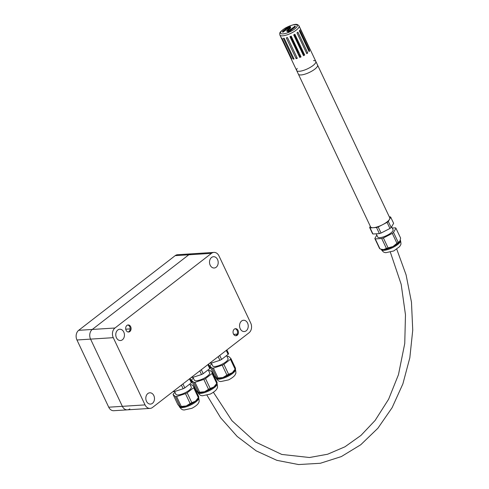 <?xml version="1.0" encoding="UTF-8"?>
<svg xmlns="http://www.w3.org/2000/svg" width="489" height="489" viewBox="0 0 489 489"><rect width="100%" height="100%" fill="white"/><g stroke="black" fill="none" stroke-linecap="round" stroke-linejoin="round"><path stroke-width="0.73" d="M226.682 355.754L228.039 358.626A8.49 2.512 154.7 0 1 221.438 364.525A8.49 2.512 154.7 0 1 212.684 365.882L211.382 363.125M235.545 368.468L235.044 369.696A10.611 3.142 154.7 0 1 232.312 372.697A10.611 3.142 154.7 0 1 222.941 377.532A10.611 3.142 154.7 0 1 216.798 378.321L216.535 378.241M235.57 368.425L235.576 368.406A11.748 3.472 154.7 0 1 235.117 369.189L232.312 372.697L228.583 374.25A11.748 3.472 154.7 0 1 226.908 375.112L222.941 377.532L218.045 377.997A11.748 3.472 154.7 0 1 216.829 378.076L216.132 377.966L214.506 375.9L209.83 366.004A11.748 3.472 154.7 0 1 210.288 365.216L211.81 364.036M218.045 377.997L213.369 368.101A11.748 3.472 154.7 0 1 212.153 368.174L216.829 378.076L216.132 377.966M226.853 349.947L228.577 353.596A11.748 3.472 154.7 0 1 228.118 354.384L221.584 359.439A11.748 3.472 154.7 0 1 219.909 360.307L211.046 363.193A11.748 3.472 154.7 0 1 209.83 363.272L209.775 363.156M219.909 360.307L218.18 356.652M221.584 359.439L219.708 355.472M211.046 363.193L210.698 362.447M228.118 354.384L226.242 350.417M228.583 374.25L223.901 364.348L230.441 359.293L235.117 369.189M226.908 375.112L222.226 365.216L213.369 368.101M235.576 368.406L230.9 358.504L228.577 356.334A11.748 3.472 154.7 0 0 227.354 356.408L227.043 356.512M223.901 364.348A11.748 3.472 154.7 0 1 222.226 365.216M230.9 358.504A11.748 3.472 154.7 0 1 230.441 359.293M209.83 366.004L212.153 368.174M208.296 369.971L209.659 372.844A8.49 2.512 154.7 0 1 203.051 378.749A8.49 2.512 154.7 0 1 194.304 380.106L193.002 377.343M217.165 382.691L216.664 383.92A10.611 3.142 154.7 0 1 213.931 386.921A10.611 3.142 154.7 0 1 204.555 391.756A10.611 3.142 154.7 0 1 198.412 392.545L198.155 392.465M217.189 382.649L217.195 382.624A11.748 3.472 154.7 0 1 216.737 383.413L213.931 386.921L210.203 388.468A11.748 3.472 154.7 0 1 208.522 389.336L204.555 391.756L199.665 392.221A11.748 3.472 154.7 0 1 198.448 392.294L197.745 392.19L196.126 390.124L191.443 380.222A11.748 3.472 154.7 0 1 191.902 379.44L193.43 378.254M199.665 392.221L194.989 382.319A11.748 3.472 154.7 0 1 193.766 382.398L198.448 392.294L197.745 392.19M208.467 364.171L210.197 367.82A11.748 3.472 154.7 0 1 209.738 368.608L203.204 373.663A11.748 3.472 154.7 0 1 201.523 374.531L192.666 377.416A11.748 3.472 154.7 0 1 191.45 377.49L191.395 377.38M201.523 374.531L199.799 370.876M203.204 373.663L201.327 369.696M192.666 377.416L192.311 376.664M209.738 368.608L207.862 364.641M210.203 388.468L205.521 378.572L212.055 373.517L216.737 383.413M208.522 389.336L203.846 379.433L194.989 382.319M217.195 382.624L212.513 372.728L210.191 370.552A11.748 3.472 154.7 0 0 208.974 370.631L208.656 370.735M205.521 378.572A11.748 3.472 154.7 0 1 203.846 379.433M212.513 372.728A11.748 3.472 154.7 0 1 212.055 373.517M191.443 380.222L193.766 382.398M189.915 384.195L191.272 387.068A8.49 2.512 154.7 0 1 184.671 392.967A8.49 2.512 154.7 0 1 175.924 394.323L174.616 391.567M198.785 396.915L198.277 398.138A10.611 3.142 154.7 0 1 195.551 401.139A10.611 3.142 154.7 0 1 186.175 405.974A10.611 3.142 154.7 0 1 180.031 406.769L179.769 406.689M190.276 384.959L190.594 384.855A11.748 3.472 154.7 0 1 191.81 384.776L194.133 386.946L198.815 396.848A11.748 3.472 154.7 0 1 198.351 397.636L195.551 401.139L191.816 402.691A11.748 3.472 154.7 0 1 190.142 403.553L186.175 405.974L181.285 406.438A11.748 3.472 154.7 0 1 180.062 406.518L179.365 406.408L177.739 404.348L173.063 394.446A11.748 3.472 154.7 0 1 173.522 393.657L175.05 392.478M181.285 406.438L176.602 396.542A11.748 3.472 154.7 0 1 175.386 396.616L180.062 406.518L179.365 406.408M190.087 378.388L191.816 382.043A11.748 3.472 154.7 0 1 191.358 382.832L184.818 387.887A11.748 3.472 154.7 0 1 183.143 388.749L174.286 391.634A11.748 3.472 154.7 0 1 173.063 391.713L173.014 391.597M183.143 388.749L181.413 385.1M184.818 387.887L182.941 383.914M174.286 391.634L173.931 390.888M191.358 382.832L189.481 378.859M191.816 402.691L187.14 392.789L193.675 387.734L198.351 397.636M190.142 403.553L185.459 393.657L176.602 396.542M187.14 392.789A11.748 3.472 154.7 0 1 185.459 393.657M194.133 386.946A11.748 3.472 154.7 0 1 193.675 387.734M173.063 394.446L175.386 396.616M297.245 68.478A10.611 3.142 -25.3 0 0 296.646 70.477A10.611 3.142 -25.3 0 0 299.347 71.278A10.611 3.142 -25.3 0 0 310.533 67.213A10.611 3.142 -25.3 0 0 315.839 61.406A10.611 3.142 -25.3 0 0 313.553 60.593M315.839 61.406A10.611 3.142 -25.3 0 1 310.533 67.213A10.611 3.142 -25.3 0 1 299.347 71.278A10.611 3.142 -25.3 0 1 296.646 70.477L298.376 74.145A10.611 3.142 -25.3 0 0 301.083 74.945A10.611 3.142 -25.3 0 0 312.269 70.874A10.611 3.142 -25.3 0 0 317.569 65.074L389.782 217.843A10.611 3.142 -25.3 0 1 384.482 223.644A10.611 3.142 -25.3 0 1 373.29 227.709A10.611 3.142 -25.3 0 1 370.589 226.914L298.376 74.145A10.611 3.142 -25.3 0 0 301.083 74.945A10.611 3.142 -25.3 0 0 312.269 70.874A10.611 3.142 -25.3 0 0 317.569 65.074L299.085 25.966C297.404 24.34 296.805 22.549 285.289 28.044C278.632 32.574 279.739 33.026 279.891 35.037A10.611 3.142 -25.3 0 0 282.593 35.838A10.611 3.142 -25.3 0 0 293.779 31.767A10.611 3.142 -25.3 0 0 299.085 25.966M391.713 226.902L393.064 229.751A8.49 2.512 154.7 0 1 386.457 235.649A8.49 2.512 154.7 0 1 377.71 237.006L376.322 234.066M400.075 240.796A10.611 3.142 154.7 0 1 400.069 240.82A10.611 3.142 154.7 0 1 399.868 241.211A10.611 3.142 154.7 0 1 392.979 246.548A10.611 3.142 154.7 0 1 383.633 249.586A10.611 3.142 154.7 0 1 381.817 249.445L379.947 248.815L375.265 238.913L381.72 238.504L386.402 248.406L383.633 249.586L381.096 249.225M388.315 221.425L391.194 227.513L393.627 223.345L390.748 217.25L388.315 221.425A11.748 3.472 154.7 0 1 387.08 222.379L378.193 226.963A11.748 3.472 154.7 0 1 376.518 227.507L370.063 227.917A11.748 3.472 154.7 0 1 369.629 227.507L370.314 226.328M391.194 227.513A11.748 3.472 154.7 0 1 389.959 228.467L381.072 233.051A11.748 3.472 154.7 0 1 379.403 233.601L372.948 234.011A11.748 3.472 154.7 0 1 372.508 233.601L369.629 227.507M372.948 234.011L370.063 227.917M389.336 216.902L390.308 216.841A11.748 3.472 154.7 0 1 390.748 217.25M389.959 228.467L387.08 222.379M379.403 233.601L376.518 227.507M381.072 233.051L378.193 226.963M379.947 248.815A11.748 3.472 154.7 0 1 379.507 248.406L374.825 238.504L376.811 235.105M388.07 247.862L383.394 237.96L392.282 233.375L396.958 243.277L392.979 246.548L388.07 247.862A11.748 3.472 154.7 0 1 386.402 248.406M375.265 238.913A11.748 3.472 154.7 0 1 374.825 238.504M383.394 237.96A11.748 3.472 154.7 0 1 381.72 238.504M393.511 232.422L395.943 228.247L400.625 238.149L399.868 241.211L398.193 242.318L393.511 232.422A11.748 3.472 154.7 0 1 392.282 233.375M392.257 228.045L395.509 227.837A11.748 3.472 154.7 0 1 395.943 228.247M398.193 242.318A11.748 3.472 154.7 0 1 396.958 243.277M400.069 240.82L399.868 241.211M303.29 53.851L302.722 54.041M300.179 55.074L299.329 55.477M303.217 53.698L302.648 53.888M300.105 54.921L299.262 55.324M299.127 55.049L299.977 54.64M302.532 53.631L303.101 53.454M290.955 36.253L298.51 52.237A7.445 2.2 -25.3 0 0 297.948 52.549M303.101 54.835A7.445 2.2 -25.3 0 0 303.614 54.53L294.207 34.633M290.362 36.504L299.775 56.418A7.445 2.2 -25.3 0 0 300.643 56.058M283.748 38.276A10.611 3.142 -25.3 0 0 284.219 38.24L294.036 59.016A10.611 3.142 -25.3 0 1 293.571 59.053A10.611 3.142 -25.3 0 1 293.131 59.071L283.308 38.295A10.611 3.142 -25.3 0 0 283.748 38.276M307.715 52.934A10.611 3.142 -25.3 0 1 306.799 53.649L296.976 32.873A10.611 3.142 -25.3 0 0 297.893 32.158L307.715 52.934L306.499 53.014M281.444 37.916A10.611 3.142 -25.3 0 0 281.933 38.136L291.75 58.912A10.611 3.142 -25.3 0 1 291.267 58.692L281.444 37.916M304.702 55.019A10.611 3.142 -25.3 0 1 303.51 55.703L293.687 34.927A10.611 3.142 -25.3 0 0 294.885 34.242L304.702 55.019L303.614 54.53M309.623 50.972L299.8 30.196A10.611 3.142 -25.3 0 1 299.299 30.831L309.121 51.608A10.611 3.142 -25.3 0 0 309.623 50.972L308.914 51.162M310.136 49.426L300.313 28.649A10.611 3.142 -25.3 0 1 300.307 29.108L310.124 49.884A10.611 3.142 -25.3 0 0 310.136 49.426L309.947 49.505M289.934 36.675A10.611 3.142 -25.3 0 0 291.224 36.131L301.047 56.907A10.611 3.142 -25.3 0 1 299.757 57.451L289.934 36.675M297.3 58.313L287.483 37.537A10.611 3.142 -25.3 0 1 286.291 37.861L296.114 58.637A10.611 3.142 -25.3 0 0 297.3 58.313M299.775 56.418L299.757 57.451M298.51 52.237L297.605 51.828M296.951 57.574L296.114 58.637M293.816 58.546L293.131 59.071M282.935 32.268L282.318 31.773L282.935 32.268L289.5 27.188L289.329 26.822L289.983 26.314L287.703 27.274L282.776 31.088L282.764 31.901L289.329 26.822M283.596 31.761L283.602 31.412M289.5 27.188L290.16 26.681L289.983 26.314M290.111 26.938L289.182 28.576L287.917 29.206L287.202 30.63L286.401 30.935L287.495 31.076L288.767 30.049L288.119 30.287L288.596 29.157L290.124 28.173L290.509 26.913L290.111 26.938M288.51 30.141L288.773 29.517L290.044 28.869L290.686 27.323M289.36 29.267L289.188 28.9L289.354 29.273M288.773 29.517L288.596 29.157M286.401 30.935L287.673 31.443L288.938 30.416L288.767 30.049M287.673 31.443L287.495 31.076M294.311 26.754L287.63 31.596L287.801 31.962L290.087 30.996L295.008 27.188L295.026 26.369M287.63 31.596L289.91 30.63L294.836 26.822L294.849 26.003L294.189 26.864M295.472 26.504L294.849 26.003M145.044 404.892L113.271 337.673A7.078 5.422 -93.6 0 1 114.976 328.009L211.486 253.345A7.078 5.422 -93.6 0 1 213.925 252.397A7.078 5.422 -93.6 0 1 218.968 255.9L250.741 323.119A7.078 5.422 -93.6 0 1 249.035 332.783L152.525 407.447A7.078 5.422 -93.6 0 1 150.086 408.401A7.078 5.422 -93.6 0 1 145.044 404.892L122.348 406.335A7.078 5.422 86.4 0 0 127.397 409.843A7.078 5.422 86.4 0 0 129.836 408.89M114.976 328.009L92.28 329.452A7.078 5.422 86.4 0 0 90.575 339.121L122.348 406.335L90.575 339.121L113.271 337.673M213.925 252.397L191.23 253.84A7.078 5.422 86.4 0 0 188.791 254.787L92.28 329.452L188.791 254.787L211.486 253.345M126.083 330.264A3.539 2.708 -93.6 0 1 128.161 324.953A3.539 2.708 -93.6 0 1 131.089 328.315A3.539 2.708 -93.6 0 1 128.607 332.019A3.539 2.708 -93.6 0 1 126.083 330.264M127.708 325.032A3.539 2.708 -93.6 0 1 130.178 328.37A3.539 2.708 -93.6 0 1 128.149 331.994M233.455 333.987A3.539 2.708 -93.6 0 1 235.527 328.681A3.539 2.708 -93.6 0 1 238.455 332.037A3.539 2.708 -93.6 0 1 235.973 335.741A3.539 2.708 -93.6 0 1 233.455 333.987M235.075 328.761A3.539 2.708 -93.6 0 1 237.55 332.098A3.539 2.708 -93.6 0 1 235.521 335.723M123.784 332.043A5.66 4.334 -93.6 0 1 120.471 340.533A5.66 4.334 -93.6 0 1 115.783 335.161A5.66 4.334 -93.6 0 1 119.75 329.238A5.66 4.334 -93.6 0 1 123.784 332.043M247.575 323.064A5.66 4.334 -93.6 0 1 244.262 331.554A5.66 4.334 -93.6 0 1 239.573 326.181A5.66 4.334 -93.6 0 1 243.54 320.258A5.66 4.334 -93.6 0 1 247.575 323.064M153.827 395.595A5.66 4.334 -93.6 0 1 150.508 404.085A5.66 4.334 -93.6 0 1 145.826 398.712A5.66 4.334 -93.6 0 1 149.793 392.789A5.66 4.334 -93.6 0 1 153.827 395.595M217.538 259.512A5.66 4.334 -93.6 0 1 214.219 268.003A5.66 4.334 -93.6 0 1 209.53 262.63A5.66 4.334 -93.6 0 1 213.504 256.707A5.66 4.334 -93.6 0 1 217.538 259.512M108.729 407.203L122.348 406.335A7.078 5.422 86.4 0 0 127.397 409.843L113.778 410.711A7.078 5.422 -93.6 0 1 108.729 407.203L76.956 339.989A7.078 5.422 -93.6 0 1 78.668 330.319L175.172 255.655A7.078 5.422 -93.6 0 1 177.611 254.708L191.23 253.84A7.078 5.422 86.4 0 0 188.791 254.787L175.172 255.655M78.668 330.319L92.28 329.452A7.078 5.422 86.4 0 0 90.575 339.121L76.956 339.989M235.447 369.329A10.611 3.142 154.7 0 1 227.196 376.701A10.611 3.142 154.7 0 1 216.254 378.4C219.023 382.172 219.824 381.12 220.722 381.585L228.711 379.843C232.801 377.63 235.075 375.638 235.539 373.871C236.046 373.743 236.016 372.227 235.447 369.329L235.313 369.048M217.061 383.547A10.611 3.142 154.7 0 1 208.809 390.925A10.611 3.142 154.7 0 1 197.874 392.624C200.643 396.396 201.437 395.344 202.342 395.809L210.325 394.067C214.414 391.848 216.694 389.861 217.153 388.095C217.666 387.96 217.636 386.451 217.061 383.547L216.933 383.266M198.681 397.771A10.611 3.142 154.7 0 1 190.429 405.149A10.611 3.142 154.7 0 1 179.494 406.842C182.263 410.613 183.057 409.562 183.962 410.033L191.945 408.284C196.034 406.072 198.308 404.079 198.772 402.313C199.286 402.184 199.255 400.668 198.681 397.771L198.546 397.49M400.467 240.454A10.611 3.142 154.7 0 1 392.215 247.825A10.611 3.142 154.7 0 1 381.279 249.524C384.048 253.296 384.843 252.245 385.748 252.709L393.731 250.967L399.666 246.572C400.558 244.561 401.542 245.24 400.467 240.454L400.308 240.111M282.935 33.9A9.199 2.72 154.7 0 1 286.786 27.292A9.199 2.72 154.7 0 1 297.006 26.644A9.199 2.72 154.7 0 1 282.935 33.9M288.522 27.604L288.351 27.237M290.044 28.869L289.873 28.503M290.087 30.996L289.91 30.63M295.008 27.188L294.836 26.822M125.746 329.189L130.184 328.908M215.979 377.82L216.254 378.4M197.599 392.037L197.874 392.624M179.212 406.261L179.494 406.842M207.018 395.332L220.588 417.71L237.171 436.451L256.169 450.852L276.89 460.345L298.559 464.55L320.326 463.279L341.334 456.585L360.766 444.739L377.899 428.23L392.105 407.692L402.881 383.889L409.837 357.716L412.74 330.136L411.469 302.171L406.084 274.867L396.775 249.231M213.412 392.3L231.939 420.699L255.295 441.903L281.768 454.44L309.488 457.515L327.618 454.232L344.941 446.805L360.943 435.43L375.118 420.448L388.614 399.232L398.462 374.684L404.751 343.498L405.473 314.794L401.176 284.298L390.375 252.245M296.646 70.477L279.891 35.037M290.68 27.28L290.509 26.913M233.65 334.36L237.196 334.134M150.086 408.401L127.397 409.843"/></g></svg>
